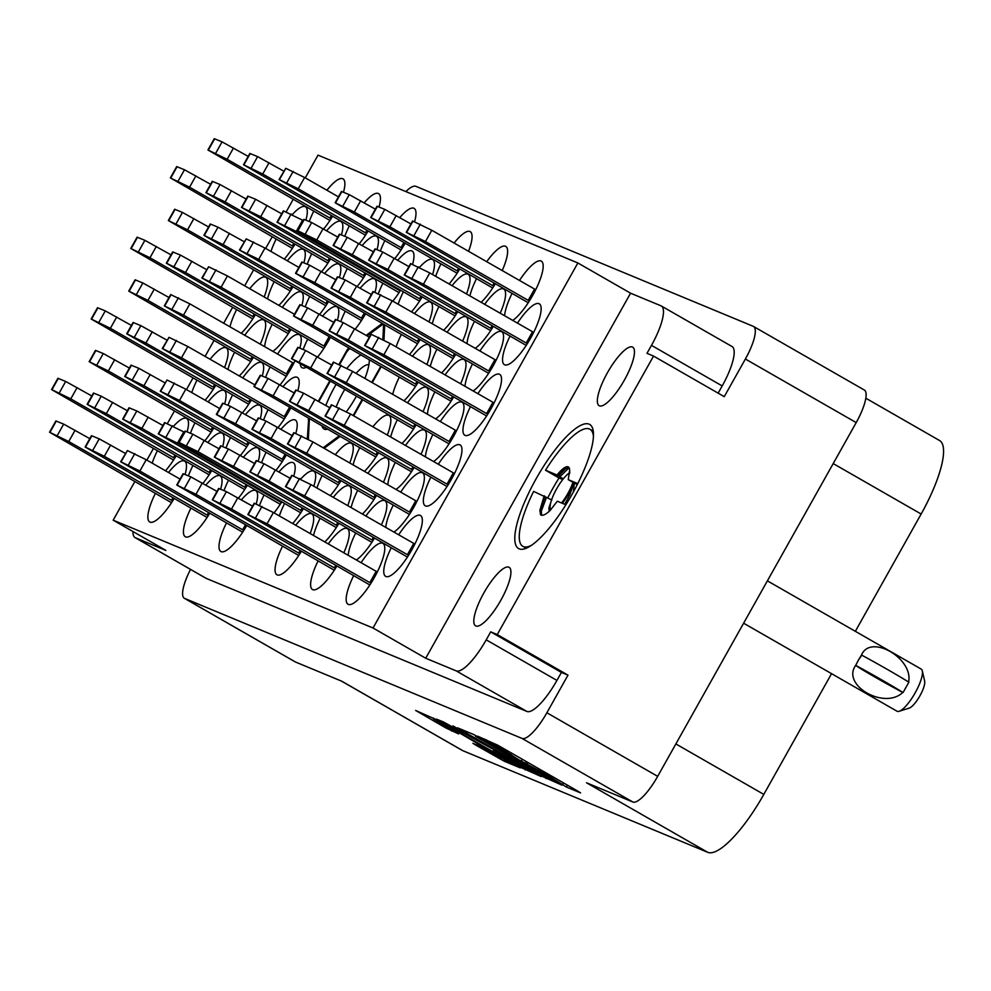 <?xml version="1.0" encoding="UTF-8"?>
<svg xmlns="http://www.w3.org/2000/svg" width="991" height="991" viewBox="0 0 991 991"><rect width="100%" height="100%" fill="white"/><g stroke="black" fill="none" stroke-linecap="round" stroke-linejoin="round"><path stroke-width="1.49" d="M572.253 494.014A71.513 19.473 -60.2 0 0 589.732 424.47A71.513 19.473 -60.2 0 0 536.02 478.975A71.513 19.473 -60.2 0 0 518.553 548.531A71.513 19.473 -60.2 0 0 572.253 494.014M624.454 379.974A33.731 9.179 -60.2 0 0 632.692 347.16A33.731 9.179 -60.2 0 0 607.359 372.876A33.731 9.179 -60.2 0 0 599.121 405.678A33.731 9.179 -60.2 0 0 624.454 379.974M500.913 600.125A33.731 9.179 -60.2 0 0 509.151 567.323A33.731 9.179 -60.2 0 0 483.819 593.027A33.731 9.179 -60.2 0 0 475.581 625.829A33.731 9.179 -60.2 0 0 500.913 600.125M305.897 220.151A35.081 9.551 -60.2 0 0 305.451 206.772A35.081 9.551 -60.2 0 0 292.333 214.576M343.468 192.242A35.081 9.551 -60.2 0 0 343.022 178.863A35.081 9.551 -60.2 0 0 326.894 190.247M341.449 234.904A35.081 9.551 -60.2 0 0 341.003 221.526A35.081 9.551 -60.2 0 0 326.683 230.717M377.014 249.658A35.081 9.551 -60.2 0 0 376.568 236.279A35.081 9.551 -60.2 0 0 362.235 245.471M412.566 264.411A35.081 9.551 -60.2 0 0 412.12 251.033A35.081 9.551 -60.2 0 0 397.8 260.224M264.176 296.978A35.081 9.551 -60.2 0 0 265.848 277.331A35.081 9.551 -60.2 0 0 249.72 288.715M301.859 305.463A35.081 9.551 -60.2 0 0 301.413 292.085A35.081 9.551 -60.2 0 0 282.336 307.371M317.64 356.983A35.081 9.551 -60.2 0 0 328.393 340.966A35.081 9.551 -60.2 0 0 330.3 337.448M337.411 320.217A35.081 9.551 -60.2 0 0 336.965 306.838A35.081 9.551 -60.2 0 0 322.645 316.03M224.573 367.537A35.081 9.551 -60.2 0 0 226.258 347.891A35.081 9.551 -60.2 0 0 210.117 359.275M262.256 376.023A35.081 9.551 -60.2 0 0 261.81 362.656A35.081 9.551 -60.2 0 0 242.733 377.93M278.05 427.555A35.081 9.551 -60.2 0 0 288.802 411.525A35.081 9.551 -60.2 0 0 290.697 408.007M297.808 390.776A35.081 9.551 -60.2 0 0 297.374 377.41A35.081 9.551 -60.2 0 0 283.042 386.589M187.101 431.828A35.081 9.551 -60.2 0 0 186.655 418.462A35.081 9.551 -60.2 0 0 173.536 426.266M222.653 446.582A35.081 9.551 -60.2 0 0 222.219 433.216A35.081 9.551 -60.2 0 0 207.887 442.407M258.217 461.348A35.081 9.551 -60.2 0 0 257.771 447.969A35.081 9.551 -60.2 0 0 243.452 457.161M293.77 476.101A35.081 9.551 -60.2 0 0 293.324 462.723A35.081 9.551 -60.2 0 0 279.004 471.914M379.033 206.995A35.081 9.551 -60.2 0 0 378.587 193.629A35.081 9.551 -60.2 0 0 364.254 202.808M414.585 221.749A35.081 9.551 -60.2 0 0 414.139 208.383A35.081 9.551 -60.2 0 0 399.819 217.574M303.878 262.801A35.081 9.551 -60.2 0 0 303.432 249.435A35.081 9.551 -60.2 0 0 287.303 260.806M339.43 277.567A35.081 9.551 -60.2 0 0 338.984 264.188A35.081 9.551 -60.2 0 0 324.664 273.38M374.994 292.32A35.081 9.551 -60.2 0 0 374.548 278.942A35.081 9.551 -60.2 0 0 360.216 288.133M260.274 344.15A35.081 9.551 -60.2 0 0 263.829 319.994A35.081 9.551 -60.2 0 0 244.752 335.268M280.069 384.892A35.081 9.551 -60.2 0 0 290.821 368.863A35.081 9.551 -60.2 0 0 294.934 360.885M299.839 348.126A35.081 9.551 -60.2 0 0 299.393 334.747A35.081 9.551 -60.2 0 0 277.567 354.035M224.672 403.932A35.081 9.551 -60.2 0 0 224.239 390.553A35.081 9.551 -60.2 0 0 208.098 401.937M260.237 418.685A35.081 9.551 -60.2 0 0 259.791 405.307A35.081 9.551 -60.2 0 0 245.471 414.498M295.789 433.439A35.081 9.551 -60.2 0 0 295.355 420.06A35.081 9.551 -60.2 0 0 281.023 429.252M310.146 533.542A35.081 9.551 -60.2 0 0 311.831 513.895A35.081 9.551 -60.2 0 0 295.69 525.267M343.827 552.805A35.081 9.551 -60.2 0 0 347.383 528.649A35.081 9.551 -60.2 0 0 328.306 543.923M353.651 575.697A35.081 9.551 -60.2 0 0 348.027 604.262A35.081 9.551 -60.2 0 0 374.375 577.518A35.081 9.551 -60.2 0 0 382.947 543.402A35.081 9.551 -60.2 0 0 361.108 562.69M349.749 462.983A35.081 9.551 -60.2 0 0 351.421 443.336A35.081 9.551 -60.2 0 0 335.292 454.708M383.43 482.245A35.081 9.551 -60.2 0 0 386.986 458.09A35.081 9.551 -60.2 0 0 367.909 473.364M393.972 532.093A35.081 9.551 -60.2 0 0 413.965 506.958A35.081 9.551 -60.2 0 0 422.538 472.843A35.081 9.551 -60.2 0 0 400.711 492.131M423.021 411.686A35.081 9.551 -60.2 0 0 426.576 387.531A35.081 9.551 -60.2 0 0 407.499 402.804M433.575 461.533A35.081 9.551 -60.2 0 0 453.568 436.399A35.081 9.551 -60.2 0 0 462.14 402.284A35.081 9.551 -60.2 0 0 440.314 421.571M428.942 321.852A35.081 9.551 -60.2 0 0 430.614 302.205A35.081 9.551 -60.2 0 0 414.486 313.59M462.624 341.127A35.081 9.551 -60.2 0 0 466.179 316.959A35.081 9.551 -60.2 0 0 447.102 332.245M473.165 390.974A35.081 9.551 -60.2 0 0 493.159 365.84A35.081 9.551 -60.2 0 0 501.731 331.725A35.081 9.551 -60.2 0 0 479.904 351.012M468.545 251.293A35.081 9.551 -60.2 0 0 470.217 231.646A35.081 9.551 -60.2 0 0 454.089 243.03M502.214 270.555A35.081 9.551 -60.2 0 0 505.769 246.4A35.081 9.551 -60.2 0 0 486.692 261.686M313.8 486.234A35.081 9.551 -60.2 0 0 313.85 471.233A35.081 9.551 -60.2 0 0 300.731 479.049M347.73 505.633A35.081 9.551 -60.2 0 0 349.402 485.986A35.081 9.551 -60.2 0 0 333.273 497.371M381.411 524.908A35.081 9.551 -60.2 0 0 384.966 500.74A35.081 9.551 -60.2 0 0 365.89 516.026M391.234 547.8A35.081 9.551 -60.2 0 0 385.598 576.353A35.081 9.551 -60.2 0 0 411.946 549.621A35.081 9.551 -60.2 0 0 420.518 515.506A35.081 9.551 -60.2 0 0 398.692 534.793M387.32 435.074A35.081 9.551 -60.2 0 0 389.005 415.427A35.081 9.551 -60.2 0 0 372.876 426.811M421.002 454.336A35.081 9.551 -60.2 0 0 424.557 430.181A35.081 9.551 -60.2 0 0 405.48 445.467M430.825 477.241A35.081 9.551 -60.2 0 0 425.201 505.794A35.081 9.551 -60.2 0 0 451.549 479.062A35.081 9.551 -60.2 0 0 460.121 444.934A35.081 9.551 -60.2 0 0 438.295 464.234M426.923 364.515A35.081 9.551 -60.2 0 0 428.595 344.868A35.081 9.551 -60.2 0 0 412.467 356.252M460.604 383.777A35.081 9.551 -60.2 0 0 464.16 359.622A35.081 9.551 -60.2 0 0 445.083 374.908M470.428 406.669A35.081 9.551 -60.2 0 0 464.791 435.235A35.081 9.551 -60.2 0 0 491.14 408.49A35.081 9.551 -60.2 0 0 499.712 374.375A35.081 9.551 -60.2 0 0 477.885 393.675M432.596 274.544A35.081 9.551 -60.2 0 0 432.633 259.555A35.081 9.551 -60.2 0 0 419.527 267.359M466.513 293.955A35.081 9.551 -60.2 0 0 468.198 274.309A35.081 9.551 -60.2 0 0 452.069 285.681M500.195 313.218A35.081 9.551 -60.2 0 0 503.75 289.062A35.081 9.551 -60.2 0 0 484.673 304.336M185.082 474.491A35.081 9.551 -60.2 0 0 184.636 461.112A35.081 9.551 -60.2 0 0 168.507 472.496M220.634 489.244A35.081 9.551 -60.2 0 0 220.188 475.866A35.081 9.551 -60.2 0 0 205.868 485.057M256.198 503.998A35.081 9.551 -60.2 0 0 255.752 490.632A35.081 9.551 -60.2 0 0 241.432 499.811M512.768 320.403A35.081 9.551 -60.2 0 0 532.762 295.281A35.081 9.551 -60.2 0 0 541.334 261.153A35.081 9.551 -60.2 0 0 519.507 280.453M510.018 336.11A35.081 9.551 -60.2 0 0 504.394 364.676A35.081 9.551 -60.2 0 0 530.742 337.931A35.081 9.551 -60.2 0 0 539.315 303.816A35.081 9.551 -60.2 0 0 517.488 323.103M449.146 727.196L433.203 718.772L458.622 733.922L445.876 727.964L415.625 710.448L437.427 720.172L520.3 767.876L504.258 761.249L476.163 745.343L472.88 743.3L479.867 746.173L510.315 762.698L449.27 726.973M452.949 725.908L491.784 748.552L443.485 721.981L436.498 719.119L439.781 721.151L519.371 766.811L541.173 776.535L452.949 725.908M190.532 569.416A33.459 9.117 -60.2 0 0 184.338 598.279A33.459 9.117 -60.2 0 0 184.623 598.415L522.022 738.419A33.459 9.117 -60.2 0 0 546.871 712.777L567.992 675.144L497.259 634.562L653.54 356.079L724.26 396.66L745.381 359.027A33.459 9.117 -60.2 0 0 753.556 326.485A33.459 9.117 -60.2 0 0 753.271 326.336L415.873 186.333A33.459 9.117 -60.2 0 0 405.876 191.585M864.078 389.921A33.459 9.117 119.8 0 1 864.375 390.058A33.459 9.117 119.8 0 1 856.199 422.6L657.677 776.349A33.459 9.117 119.8 0 1 632.84 802.004L586.536 782.791L707.71 852.31L462.908 750.732A75.564 20.576 119.8 0 1 462.264 750.41L341.4 681.065M460.654 729.81L540.244 775.47L562.046 785.194L479.173 737.502L473.413 734.405L457.569 727.828L460.654 729.81L460.976 729.24M561.971 784.215L566.307 786.99L580.577 792.911L577.493 790.929L497.903 745.269L477.736 736.214L504.357 750.472L518.863 759.812L545.484 774.07L561.971 784.215M462.908 750.732L341.734 681.201L295.442 662A33.459 9.117 119.8 0 1 295.157 661.852A33.459 9.117 119.8 0 1 294.884 661.678M865.837 398.221L939.604 440.549A75.564 20.576 119.8 0 1 921.147 514.032L855.344 631.317M831.56 673.669L763.813 794.398A75.564 20.576 119.8 0 1 707.71 852.31M305.265 177.872L318.024 155.129L577.877 262.962L630.573 293.2L425.721 658.235L456.157 670.857A40.482 11.025 -60.2 0 0 486.209 639.839L490.706 631.837L497.259 634.562M567.992 675.144L561.426 672.418L556.93 680.421A40.482 11.025 119.8 0 1 526.878 711.439L206.165 578.36A40.482 11.025 119.8 0 1 205.818 578.187L135.098 537.618A40.482 11.025 -60.2 0 0 135.445 537.779L206.165 578.36M561.426 672.418L490.706 631.837M731.73 346.404A40.482 11.025 119.8 0 1 732.076 346.565A40.482 11.025 119.8 0 1 722.191 385.933L651.471 345.364L646.974 353.353L653.54 356.079M722.191 385.933L718.141 393.142M324.119 448.316L340.111 436.449M308.721 418.388L307.297 438.778M348.931 348.175L347.544 349.204L339.021 364.391M329.73 380.94L318.359 401.206M382.167 323.487L366.187 335.354M383.963 340.037L384.681 324.924M353.663 415.824L362.619 399.869M372.282 382.65L381.201 366.744M276.155 239.066A35.081 9.551 -60.2 0 0 270.952 251.454M284.293 259.085A35.081 9.551 -60.2 0 0 294.971 244.182M313.738 211.17A35.081 9.551 -60.2 0 0 309.242 221.538M323.698 229.008A35.081 9.551 -60.2 0 0 332.542 216.286M311.719 253.82A35.081 9.551 -60.2 0 0 307.222 264.188M321.679 271.67A35.081 9.551 -60.2 0 0 330.523 258.936M347.271 268.586A35.081 9.551 -60.2 0 0 342.775 278.954M357.243 286.424A35.081 9.551 -60.2 0 0 366.075 273.689M382.836 283.339A35.081 9.551 -60.2 0 0 378.339 293.708M392.795 301.177A35.081 9.551 -60.2 0 0 400.55 290.239M236.564 309.626A35.081 9.551 -60.2 0 0 229.962 326.807M241.259 333.273A35.081 9.551 -60.2 0 0 255.368 314.742M272.116 324.391A35.081 9.551 -60.2 0 0 264.671 346.664M272.847 351.334A35.081 9.551 -60.2 0 0 290.92 329.495M307.681 339.145A35.081 9.551 -60.2 0 0 303.172 349.513M300.236 363.97A35.081 9.551 -60.2 0 0 302.044 367.698A35.081 9.551 -60.2 0 0 306.169 367.388M196.961 380.197A35.081 9.551 -60.2 0 0 191.759 392.585M205.1 400.215A35.081 9.551 -60.2 0 0 215.765 385.313M232.526 394.951A35.081 9.551 -60.2 0 0 228.017 405.319M242.485 412.789A35.081 9.551 -60.2 0 0 251.33 400.067M268.078 409.704A35.081 9.551 -60.2 0 0 263.581 420.073M157.371 450.756A35.081 9.551 -60.2 0 0 152.156 463.144M165.497 470.775A35.081 9.551 -60.2 0 0 176.175 455.872M192.923 465.51A35.081 9.551 -60.2 0 0 188.426 475.878M202.895 483.36A35.081 9.551 -60.2 0 0 211.727 470.626M228.487 480.263A35.081 9.551 -60.2 0 0 223.978 490.632M238.447 498.114A35.081 9.551 -60.2 0 0 247.292 485.379M264.04 495.017A35.081 9.551 -60.2 0 0 259.543 505.385M274.012 512.867A35.081 9.551 -60.2 0 0 281.754 501.917M349.29 225.923A35.081 9.551 -60.2 0 0 344.794 236.292M359.262 243.774A35.081 9.551 -60.2 0 0 368.107 231.039M384.855 240.677A35.081 9.551 -60.2 0 0 380.358 251.045M394.814 258.527A35.081 9.551 -60.2 0 0 405.096 243.328M274.135 281.729A35.081 9.551 -60.2 0 0 267.545 298.91M278.843 305.364A35.081 9.551 -60.2 0 0 292.94 286.845M309.7 296.482A35.081 9.551 -60.2 0 0 305.191 306.851M319.659 314.333A35.081 9.551 -60.2 0 0 328.504 301.598M345.252 311.236A35.081 9.551 -60.2 0 0 340.755 321.604M355.224 329.086A35.081 9.551 -60.2 0 0 365.506 313.887M234.545 352.288A35.081 9.551 -60.2 0 0 227.942 369.47M239.24 375.936A35.081 9.551 -60.2 0 0 253.349 357.404M270.097 367.042A35.081 9.551 -60.2 0 0 265.6 377.41M194.942 422.847A35.081 9.551 -60.2 0 0 190.445 433.216M204.914 440.698A35.081 9.551 -60.2 0 0 213.746 427.963M230.507 437.601A35.081 9.551 -60.2 0 0 225.998 447.969M240.466 455.451A35.081 9.551 -60.2 0 0 249.311 442.717M266.059 452.367A35.081 9.551 -60.2 0 0 261.562 462.735M276.031 470.205A35.081 9.551 -60.2 0 0 286.312 455.018M282.534 546.19A35.081 9.551 -60.2 0 0 276.91 574.755A35.081 9.551 -60.2 0 0 301.338 551.306M318.099 560.943A35.081 9.551 -60.2 0 0 312.462 589.509A35.081 9.551 -60.2 0 0 336.903 566.059M322.137 475.63A35.081 9.551 -60.2 0 0 316.922 488.018M330.263 495.649A35.081 9.551 -60.2 0 0 340.941 480.746M357.689 490.384A35.081 9.551 -60.2 0 0 351.099 507.565M362.396 514.032A35.081 9.551 -60.2 0 0 376.493 495.5M393.254 505.137A35.081 9.551 -60.2 0 0 385.809 527.423M397.292 419.825A35.081 9.551 -60.2 0 0 390.689 437.006M401.987 443.46A35.081 9.551 -60.2 0 0 416.096 424.941M432.844 434.578A35.081 9.551 -60.2 0 0 425.399 456.863M401.33 334.5A35.081 9.551 -60.2 0 0 396.115 346.9M409.456 354.53A35.081 9.551 -60.2 0 0 420.134 339.616M436.882 349.266A35.081 9.551 -60.2 0 0 430.292 366.435M441.59 372.901A35.081 9.551 -60.2 0 0 455.699 354.382M472.447 364.019A35.081 9.551 -60.2 0 0 465.002 386.292M440.921 263.94A35.081 9.551 -60.2 0 0 435.718 276.328M449.059 283.971A35.081 9.551 -60.2 0 0 459.737 269.056M476.485 278.694A35.081 9.551 -60.2 0 0 469.883 295.875M481.18 302.342A35.081 9.551 -60.2 0 0 495.289 283.81M284.553 503.527A35.081 9.551 -60.2 0 0 279.351 515.927M292.692 523.558A35.081 9.551 -60.2 0 0 303.357 508.643M320.118 518.293A35.081 9.551 -60.2 0 0 313.515 535.462M324.813 541.928A35.081 9.551 -60.2 0 0 338.922 523.397M355.67 533.047A35.081 9.551 -60.2 0 0 348.225 555.319M356.388 559.989A35.081 9.551 -60.2 0 0 374.474 538.163M359.708 447.721A35.081 9.551 -60.2 0 0 353.118 464.903M364.415 471.369A35.081 9.551 -60.2 0 0 378.512 452.837M395.273 462.475A35.081 9.551 -60.2 0 0 387.828 484.76M395.991 489.43A35.081 9.551 -60.2 0 0 414.077 467.591M399.311 377.162A35.081 9.551 -60.2 0 0 392.709 394.344M404.006 400.81A35.081 9.551 -60.2 0 0 418.115 382.278M434.863 391.916A35.081 9.551 -60.2 0 0 427.418 414.201M435.594 418.871A35.081 9.551 -60.2 0 0 453.667 397.032M403.349 291.849A35.081 9.551 -60.2 0 0 398.134 304.237M411.476 311.868A35.081 9.551 -60.2 0 0 422.154 296.966M438.902 306.603A35.081 9.551 -60.2 0 0 432.311 323.784M443.609 330.238A35.081 9.551 -60.2 0 0 457.718 311.719M474.466 321.357A35.081 9.551 -60.2 0 0 467.021 343.642M475.185 348.312A35.081 9.551 -60.2 0 0 493.27 326.473M155.352 493.419A35.081 9.551 -60.2 0 0 149.715 521.972A35.081 9.551 -60.2 0 0 174.156 498.523M190.904 508.172A35.081 9.551 -60.2 0 0 185.28 536.726A35.081 9.551 -60.2 0 0 209.708 513.288M226.468 522.926A35.081 9.551 -60.2 0 0 220.832 551.479A35.081 9.551 -60.2 0 0 246.709 525.577M512.037 293.46A35.081 9.551 -60.2 0 0 504.592 315.733M577.877 262.962L373.025 627.997L113.172 520.176L134.826 481.601M146.879 460.121L153.407 448.477M167.343 423.64L174.416 411.042M186.469 389.562L193.01 377.918M205.087 356.388L214.019 340.483M223.693 323.227L232.6 307.359M244.678 285.829L253.609 269.911M265.662 248.431L272.203 236.787M286.139 211.95L293.212 199.352M554.18 780.982L475.544 736.363L533.79 770.267L554.18 780.982M515.01 762.81L530.965 771.233L522.195 765.795L493.27 750.187L515.01 762.81M113.172 520.176L165.881 550.414L135.445 537.779M425.721 658.235L373.025 627.997M630.573 293.2L661.009 305.823A40.482 11.025 -60.2 0 1 661.356 305.996L732.076 346.565M651.471 345.364A40.482 11.025 -60.2 0 0 661.356 305.996M132.955 531.523A40.482 11.025 -60.2 0 0 135.098 537.618M309.303 419.899L308.226 419.28M348.51 349.761L347.544 349.204M173.549 460.047L51.569 389.562L57.899 378.277L65.691 381.461L91.804 395.979M51.569 389.562L70.782 398.865L174.676 458.3M174.949 455.166L173.549 457.656M526.209 345.401L404.229 274.928L410.559 263.631L429.772 272.934L533.678 332.381M404.229 274.928L423.442 284.219L527.336 343.654M532.539 331.725L526.209 343.01M528.228 302.738L406.248 232.266L412.578 220.981L431.791 230.271L535.697 289.719M406.248 232.266L425.461 241.569L529.355 301.004M534.558 289.062L528.228 300.347M242.646 532.217L120.667 461.732L127.405 450.558L146.21 459.737L180.052 479.099M120.667 461.732L139.88 471.035L243.774 530.47M245.446 524.846L242.646 529.826M207.094 517.451L85.102 446.978L91.445 435.693L99.236 438.864L125.349 453.395M85.102 446.978L104.315 456.281L208.209 515.716M208.482 512.582L207.094 515.072M171.53 502.697L49.55 432.225L55.88 420.94L63.672 424.111L89.785 438.641M49.55 432.225L68.763 441.528L172.657 500.963M172.929 497.816L171.53 500.306M490.656 330.647L368.664 260.175L375.007 248.877L382.799 252.061L408.911 266.579M368.664 260.175L387.877 269.465L491.771 328.901M492.044 325.766L490.644 328.256M455.092 315.894L333.112 245.409L339.442 234.124L347.234 237.307L373.347 251.825M333.112 245.409L352.325 254.712L456.219 314.147M456.492 311.013L455.092 313.503M419.54 301.14L297.548 230.655L303.89 219.37L311.682 222.541L337.795 237.072M297.548 230.655L316.761 239.958L420.655 299.393M420.927 296.259L419.527 298.749M486.606 415.96L364.626 345.487L370.968 334.202L390.181 343.493L494.088 402.941M364.626 345.487L383.839 354.79L487.733 414.213M492.948 402.284L486.606 413.569M451.054 401.206L329.074 330.734L335.404 319.436L343.196 322.62L369.309 337.138M329.074 330.734L348.287 340.024L452.181 399.46M452.453 396.326L451.054 398.816M415.489 386.453L293.509 315.98L299.852 304.683L307.631 307.867L333.756 322.385M293.509 315.98L312.722 325.271L416.616 384.706M416.889 381.572L415.489 384.062M447.015 486.519L325.036 416.047L331.366 404.762L350.579 414.052L454.485 473.5M325.036 416.047L344.249 425.35L448.143 484.785M453.345 472.843L447.015 484.141M411.451 471.766L289.471 401.293L295.814 390.008L303.593 393.179L329.718 407.71M289.471 401.293L308.684 410.596L412.578 470.031M412.851 466.885L411.451 469.375M375.899 457.012L253.919 386.54L260.249 375.242L268.041 378.426L294.154 392.956M253.919 386.54L273.132 395.83L377.026 455.265M377.286 452.131L375.899 454.621M407.412 557.091L285.433 486.606L291.775 475.321L310.976 484.624L414.895 544.059M285.433 486.606L304.646 495.909L408.54 555.344M413.755 543.402L407.412 554.7M371.86 542.337L249.881 471.852L256.211 460.567L264.002 463.738L290.115 478.269M249.881 471.852L269.094 481.155L372.988 540.591M373.248 537.456L371.86 539.946M336.296 527.571L214.316 457.099L220.659 445.814L228.438 448.985L254.563 463.515M214.316 457.099L233.529 466.402L337.423 525.837M337.696 522.703L336.296 525.18M300.744 512.818L178.764 442.345L185.094 431.06L192.886 434.231L218.999 448.762M178.764 442.345L197.977 451.648L301.871 511.071M302.131 507.937L300.744 510.427M492.676 287.985L370.684 217.512L377.026 206.227L384.818 209.398L410.931 223.929M370.684 217.512L389.897 226.815L493.791 286.238M494.063 283.104L492.663 285.594M457.111 273.231L335.131 202.759L341.461 191.461L349.253 194.645L375.366 209.163M335.131 202.759L354.344 212.049L458.238 271.484M458.511 268.35L457.111 270.84M488.637 373.31L366.645 302.825L372.988 291.54L392.201 300.83L496.107 360.278M366.645 302.825L385.858 312.128L489.752 371.563M494.967 359.622L488.625 370.919M453.073 358.544L331.093 288.071L337.423 276.786L345.215 279.957L371.328 294.488M331.093 288.071L350.306 297.374L454.2 356.81M454.473 353.676L453.073 356.165M417.521 343.79L295.529 273.318L301.871 262.033L309.65 265.204L335.776 279.735M295.529 273.318L314.742 282.621L418.636 342.056M418.908 338.91L417.508 341.4M449.034 443.869L327.055 373.384L333.385 362.099L352.598 371.402L456.504 430.837M327.055 373.384L346.268 382.687L450.162 442.122M455.365 430.181L449.034 441.478M413.47 429.115L291.49 358.631L297.833 347.345L305.612 350.517L331.737 365.047M291.49 358.631L310.703 367.934L414.597 427.369M414.87 424.235L413.47 426.725M409.432 514.428L287.452 443.956L293.794 432.658L313.007 441.961L416.914 501.396M287.452 443.956L306.665 453.246L410.559 512.681M415.774 500.752L409.432 512.037M373.88 499.675L251.9 429.202L258.23 417.905L266.022 421.088L292.134 435.606M251.9 429.202L271.113 438.493L375.007 497.928M375.267 494.794L373.88 497.284M338.315 484.921L216.335 414.436L222.678 403.151L230.457 406.335L256.582 420.853M216.335 414.436L235.548 423.739L339.442 483.174M339.715 480.04L338.315 482.53M369.841 584.987L247.861 514.515L254.191 503.217L273.405 512.52L377.311 571.968M247.861 514.515L267.075 523.805L370.956 583.241M376.171 571.312L369.841 582.597M334.277 570.234L212.297 499.761L218.627 488.464L226.419 491.647L252.532 506.166M212.297 499.761L231.51 509.052L335.404 568.487M335.676 565.353L334.277 567.843M298.725 555.48L176.745 485.008L183.075 473.71L190.867 476.894L216.979 491.412M176.745 485.008L195.958 494.298L299.839 553.734M300.112 550.6L298.725 553.089M282.249 461.645L160.269 391.172L167.008 379.999L185.812 389.178L219.655 408.54M160.269 391.172L179.482 400.475L283.364 459.911M285.036 454.287L282.249 459.254M246.685 446.891L124.705 376.419L131.047 365.134L138.827 368.305L164.94 382.836M124.705 376.419L143.918 385.722L247.812 445.145M248.084 442.011L246.685 444.501M211.133 432.138L89.153 361.665L95.483 350.368L103.275 353.552L129.387 368.07M89.153 361.665L108.366 370.956L212.26 430.391M212.52 427.257L211.133 429.747M286.288 376.332L164.308 305.86L170.638 294.562L189.851 303.865L293.757 363.313M164.308 305.86L183.521 315.15L287.415 374.586M292.618 362.656L286.288 373.941M250.723 361.579L128.743 291.106L135.086 279.809L142.865 282.992L168.99 297.511M128.743 291.106L147.956 300.397L251.85 359.832M252.123 356.698L250.723 359.188M361.442 320.527L239.463 250.054L246.202 238.868L265.006 248.06L298.848 267.409M239.463 250.054L258.676 259.345L362.57 318.78M364.23 313.156L361.442 318.136M325.878 305.773L203.898 235.301L210.241 224.003L218.02 227.187L244.145 241.705M203.898 235.301L223.111 244.591L327.005 304.026M327.278 300.892L325.878 303.382M290.326 291.02L168.346 220.535L174.676 209.25L182.468 212.433L208.581 226.951M168.346 220.535L187.559 229.838L291.453 289.273M291.726 286.139L290.326 288.629M401.045 249.967L279.053 179.482L285.792 168.309L304.609 177.5L338.439 196.85M279.053 179.482L298.266 188.786L402.16 248.221M403.832 242.597L401.033 247.577M365.481 235.214L243.501 164.729L249.831 153.444L257.623 156.615L283.736 171.146M243.501 164.729L262.714 174.032L366.608 233.467M366.881 230.333L365.481 232.823M280.23 504.308L158.25 433.835L164.58 422.538L184.45 432.212M158.25 433.835L177.451 443.126L281.345 502.561M280.602 501.26L280.23 501.917M244.666 489.554L122.686 419.082L129.016 407.784L136.808 410.968L162.92 425.486M122.686 419.082L141.899 428.372L245.793 487.807M246.065 484.673L244.666 487.163M209.113 474.8L87.134 404.316L93.464 393.031L101.255 396.214L127.368 410.732M87.134 404.316L106.334 413.619L210.228 473.054M210.501 469.92L209.113 472.41M284.268 418.995L162.289 348.51L169.027 337.336L187.832 346.528L254.848 384.867M162.289 348.51L181.502 357.813L285.396 417.248M289.483 407.313L284.268 416.604M248.704 404.241L126.724 333.756L133.067 322.471L140.846 325.643L166.971 340.173M126.724 333.756L145.937 343.059L249.831 402.495M250.104 399.361L248.704 401.85M213.152 389.475L91.172 319.003L97.502 307.718L105.294 310.889L131.407 325.42M91.172 319.003L110.385 328.306L214.279 387.741M214.539 384.607L213.152 387.097M323.859 348.436L201.879 277.951L208.618 266.777L227.434 275.956L294.451 314.296M201.879 277.951L221.092 287.254L324.986 346.689M329.074 336.742L323.859 346.045M288.307 333.67L166.327 263.197L172.657 251.912L180.449 255.083L206.562 269.614M166.327 263.197L185.54 272.5L289.434 331.935M289.694 328.801L288.307 331.279M252.742 318.916L130.762 248.444L137.105 237.159L144.884 240.33L171.009 254.86M130.762 248.444L149.975 257.747L253.869 317.17M254.142 314.036L252.742 316.525M399.014 292.618L277.034 222.145L283.376 210.86L303.234 220.522M277.034 222.145L296.247 231.448L400.141 290.883M399.385 289.57L399.014 290.239M363.462 277.864L241.482 207.392L247.812 196.107L255.604 199.278L281.717 213.808M241.482 207.392L260.695 216.695L364.589 276.13M364.861 272.983L363.462 275.473M327.897 263.111L205.917 192.638L212.26 181.341L220.039 184.524L246.164 199.055M205.917 192.638L225.13 201.929L329.024 261.364M329.297 258.23L327.897 260.72M329.929 220.46L207.937 149.975L214.279 138.69L222.071 141.862L248.184 156.392M207.937 149.975L227.15 159.278L331.044 218.714M331.316 215.58L329.916 218.07M292.345 248.357L170.365 177.885L176.695 166.587L184.487 169.771L210.6 184.289M170.365 177.885L189.578 187.175L293.472 246.61M293.745 243.476L292.345 245.966M547.763 497.916A67.462 18.371 119.8 0 1 552.805 488.452A67.462 18.371 119.8 0 1 559.023 477.984L545.508 470.23A67.462 18.371 119.8 0 1 589.967 429.276A67.462 18.371 119.8 0 1 593.473 436.697M530.99 545.583A67.462 18.371 119.8 0 1 522.814 546.314A67.462 18.371 119.8 0 1 533.629 491.4L551.851 500.009M540.801 514.961L540.529 514.775C542.486 516.125 545.657 514.701 550.067 510.526L557.314 501.223L565.873 504.778M540.529 514.775L539.884 510.303L544.208 495.785M549.187 511.344L548.903 507.949L550.934 501.991M557.19 475.085L564.56 468.991L569.069 467.715L559.804 476.919L557.078 475.023A24.019 6.541 119.8 0 1 568.339 466.959A24.019 6.541 119.8 0 1 569.614 470.217L569.726 473.116M569.614 470.217L568.252 479.669L577.282 484.624M539.86 510.997L545.112 496.479M541.643 515.246L541.359 511.059L546.512 497.284M558.391 476.114L565.972 468.285M563.371 478.764L559.804 476.919M577.79 483.62L568.252 479.669M557.078 475.023L545.508 470.23M562.764 479.533L559.023 477.984M767.393 580.85L921.184 669.086A24.292 6.615 119.8 0 1 922.311 670.882A24.292 6.615 119.8 0 1 915.25 692.709A24.292 6.615 119.8 0 1 899.122 711.29A24.292 6.615 119.8 0 1 897.016 711.216L743.622 623.215M855.976 665.518A43.443 1.462 29.3 0 1 903.061 692.536L902.776 692.424C884.554 710.113 841.173 685.252 855.691 665.407L858.404 660.093L855.691 665.407A33.459 1.127 29.3 0 0 902.764 692.424M922.311 670.882L924.665 681.189A16.19 4.41 119.8 0 1 919.958 695.732A16.19 4.41 119.8 0 1 909.205 708.119L899.122 711.29M572.922 482.369A22.124 6.02 119.8 0 1 567.855 493.481A22.124 6.02 119.8 0 1 561.55 502.982M550.686 509.845A22.124 6.02 119.8 0 1 550.203 508.717A22.124 6.02 119.8 0 1 556.632 488.823A22.124 6.02 119.8 0 1 569.738 472.657M573.826 482.84L568.71 493.939L562.504 503.378M573.331 492.081L574.384 483.125M903.061 692.536L908.871 682.192A43.443 1.462 -150.7 0 0 861.786 655.175L861.501 655.063C870.284 633.435 913.677 658.334 908.586 682.068M861.786 655.175L858.404 660.093L861.501 655.051M573.975 482.914L569.887 494.608L564.746 504.308M364.899 378.438A43.183 11.756 -60.2 0 0 369.309 359.894M360.873 355.051A43.183 11.756 -60.2 0 0 347.023 368.28M335.999 384.558A43.183 11.756 -60.2 0 0 334.586 387.023A43.183 11.756 -60.2 0 0 325.841 405.492M368.9 364.7A35.081 9.551 -60.2 0 0 356.103 373.409M344.67 389.537A35.081 9.551 -60.2 0 0 343.394 391.755A35.081 9.551 -60.2 0 0 336.296 406.744M309.551 418.859A76.914 20.947 -60.2 0 0 309.328 419.49L308.374 439.372M349.897 348.733L348.423 349.823A76.914 20.947 -60.2 0 0 346.491 352.288L339.579 364.614M384.657 325.358L383.579 324.738A76.914 20.947 -60.2 0 0 382.687 324.367L367.153 335.912M322.087 426.08A43.183 11.756 -60.2 0 0 327.55 429.214M346.416 411.723A43.183 11.756 -60.2 0 0 356.376 396.276M339.145 435.891L323.165 447.771M380.68 366.472L371.761 382.365M362.111 399.571L353.155 415.526M383.579 324.738L382.873 339.455M318.867 401.504L330.238 381.238M546.871 712.777L657.677 776.349M856.199 422.6L745.381 359.027M632.84 802.004L522.022 738.419M184.623 598.415L295.442 662M486.209 639.839L556.93 680.421M552.755 776.733L552.111 777.873M546.115 772.93L545.484 774.07M527.968 762.513L527.039 764.172M526.246 761.534L525.193 763.404M511.629 753.148L510.997 754.287M505.001 749.345L504.357 750.472M486.358 739.782L485.912 740.574M484.512 739.013L484.066 739.806M567.36 785.12L566.307 786.99M540.913 774.281L540.244 775.47M546.66 777.39L546.004 778.567M525.775 768.768L525.131 769.908M520.027 765.647L519.371 766.811M494.001 749.32L493.481 750.237M452.193 730.082L451.636 731.061M446.52 726.824L445.876 727.964M504.89 760.109L504.258 761.249M499.154 756.988L498.498 758.152M526.878 711.439L456.157 670.857M921.147 514.032L833.208 463.577M675.874 743.944L763.813 794.398M58.308 378.389L51.978 389.686M65.691 381.461L59.361 392.746M77.112 387.58L70.782 398.865M410.968 263.742L404.625 275.04M418.351 266.814L412.021 278.099M429.772 272.934L423.442 284.219M412.987 221.092L406.644 232.377M420.37 224.152L414.04 235.449M431.791 230.271L425.461 241.569M127.405 450.558L121.075 461.843M134.788 453.618L128.458 464.915M146.21 459.737L139.88 471.035M91.853 435.805L85.511 447.09M99.236 438.864L92.894 450.162M110.658 444.984L104.315 456.281M56.289 421.051L49.959 432.336M63.672 424.111L57.342 435.408M75.093 430.23L68.763 441.528M375.403 248.989L369.073 260.286M382.799 252.061L376.456 263.346M394.22 258.18L387.877 269.465M339.851 234.235L333.509 245.533M347.234 237.307L340.904 248.592M358.655 243.427L352.325 254.712M304.287 219.482L297.957 230.767M311.682 222.541L305.339 233.839M323.103 228.673L316.761 239.958M371.365 334.314L365.035 345.599M378.748 337.374L372.418 348.659M390.181 343.493L383.839 354.79M335.813 319.56L329.47 330.845M343.196 322.62L336.866 333.905M354.617 328.739L348.287 340.024M300.248 304.794L293.918 316.092M307.631 307.867L301.301 319.152M319.065 313.986L312.722 325.271M331.774 404.873L325.432 416.158M339.157 407.933L332.815 419.23M350.579 414.052L344.249 425.35M296.21 390.12L289.88 401.405M303.593 393.179L297.263 404.477M315.027 399.299L308.684 410.596M260.658 375.366L254.315 386.651M268.041 378.426L261.698 389.711M279.462 384.545L273.132 395.83M292.172 475.432L285.842 486.717M299.555 478.492L293.225 489.789M310.976 484.624L304.646 495.909M256.619 460.679L250.277 471.964M264.002 463.738L257.66 475.036M275.424 469.858L269.094 481.155M221.055 445.925L214.725 457.21M228.438 448.985L222.108 460.282M239.859 455.104L233.529 466.402M185.503 431.172L179.16 442.457M192.886 434.231L186.543 445.516M204.307 440.351L197.977 451.648M377.422 206.339L371.092 217.624M384.818 209.398L378.475 220.683M396.239 215.518L389.897 226.815M341.87 191.585L335.528 202.87M349.253 194.645L342.923 205.93M360.674 200.764L354.344 212.049M373.384 291.651L367.054 302.936M380.767 294.711L374.437 306.008M392.201 300.83L385.858 312.128M337.832 276.898L331.49 288.183M345.215 279.957L338.885 291.255M356.636 286.077L350.306 297.374M302.267 262.144L295.937 273.429M309.65 265.204L303.32 276.501M321.084 271.323L314.742 282.621M333.794 362.21L327.451 373.508M341.177 365.283L334.834 376.568M352.598 371.402L346.268 382.687M298.229 347.457L291.899 358.742M305.612 350.517L299.282 361.814M317.046 356.649L310.703 367.934M294.191 432.77L287.861 444.067M301.574 435.842L295.244 447.127M313.007 441.961L306.665 453.246M258.639 418.016L252.296 429.314M266.022 421.088L259.679 432.373M277.443 427.208L271.113 438.493M223.074 403.263L216.744 414.56M230.457 406.335L224.127 417.62M241.891 412.454L235.548 423.739M254.6 503.341L248.258 514.626M261.983 506.401L255.641 517.686M273.405 512.52L267.075 523.805M219.036 488.575L212.706 499.873M226.419 491.647L220.089 502.933M237.84 497.767L231.51 509.052M183.484 473.822L177.141 485.119M190.867 476.894L184.524 488.179M202.288 483.013L195.958 494.298M167.008 379.999L160.666 391.284M174.391 383.059L168.049 394.356M185.812 389.178L179.482 400.475M131.444 365.245L125.114 376.53M138.827 368.305L132.497 379.59M150.248 374.425L143.918 385.722M95.892 350.492L89.549 361.777M103.275 353.552L96.932 364.837M114.696 359.671L108.366 370.956M171.047 294.686L164.704 305.971M178.43 297.746L172.087 309.031M189.851 303.865L183.521 315.15M135.482 279.92L129.152 291.218M142.865 282.992L136.535 294.277M154.299 289.112L147.956 300.397M246.202 238.868L239.859 250.166M253.585 241.94L247.242 253.225M265.006 248.06L258.676 259.345M210.637 224.115L204.307 235.412M218.02 227.187L211.69 238.472M229.454 233.306L223.111 244.591M175.085 209.361L168.743 220.659M182.468 212.433L176.138 223.718M193.889 218.553L187.559 229.838M285.792 168.309L279.462 179.606M293.187 171.381L286.845 182.666M304.609 177.5L298.266 188.786M250.24 153.555L243.897 164.853M257.623 156.615L251.293 167.913M269.044 162.747L262.714 174.032M164.989 422.661L158.647 433.947M172.372 425.721L166.03 437.006M183.793 431.841L177.451 443.126M129.425 407.896L123.095 419.193M136.808 410.968L130.478 422.253M148.229 417.087L141.899 428.372M93.872 393.142L87.53 404.439M101.255 396.214L94.913 407.499M112.677 402.334L106.334 413.619M169.027 337.336L162.685 348.634M176.41 340.409L170.068 351.694M187.832 346.528L181.502 357.813M133.463 322.583L127.133 333.868M140.846 325.643L134.516 336.94M152.28 331.762L145.937 343.059M97.911 307.829L91.568 319.114M105.294 310.889L98.951 322.186M116.715 317.009L110.385 328.306M208.618 266.777L202.288 278.062M216.001 269.837L209.671 281.134M227.434 275.956L221.092 287.254M173.066 252.024L166.723 263.309M180.449 255.083L174.106 266.381M191.87 261.203L185.54 272.5M137.501 237.27L131.171 248.555M144.884 240.33L138.554 251.615M156.318 246.449L149.975 257.747M283.773 210.972L277.443 222.257M291.156 214.031L284.826 225.329M302.589 220.151L296.247 231.448M248.221 196.218L241.878 207.503M255.604 199.278L249.274 210.575M267.025 205.397L260.695 216.695M212.656 181.464L206.326 192.749M220.039 184.524L213.709 195.809M231.473 190.644L225.13 201.929M214.675 138.802L208.345 150.087M222.071 141.862L215.728 153.159M233.492 147.981L227.15 159.278M177.104 166.711L170.762 177.996M184.487 169.771L178.157 181.056M195.908 175.89L189.578 187.175M563.445 782.878L562.603 784.389M522.331 759.279L521.477 760.791M475.928 735.681L475.544 736.363M493.815 749.221L493.27 750.187M433.6 718.054L433.203 718.772M864.375 390.058L753.556 326.485M295.157 661.852L184.338 598.279M522.814 546.314L526.159 548.234M569.751 472.732L569.701 473.5M589.967 429.276L593.312 431.196M550.203 508.717L550.513 510.043"/></g></svg>
